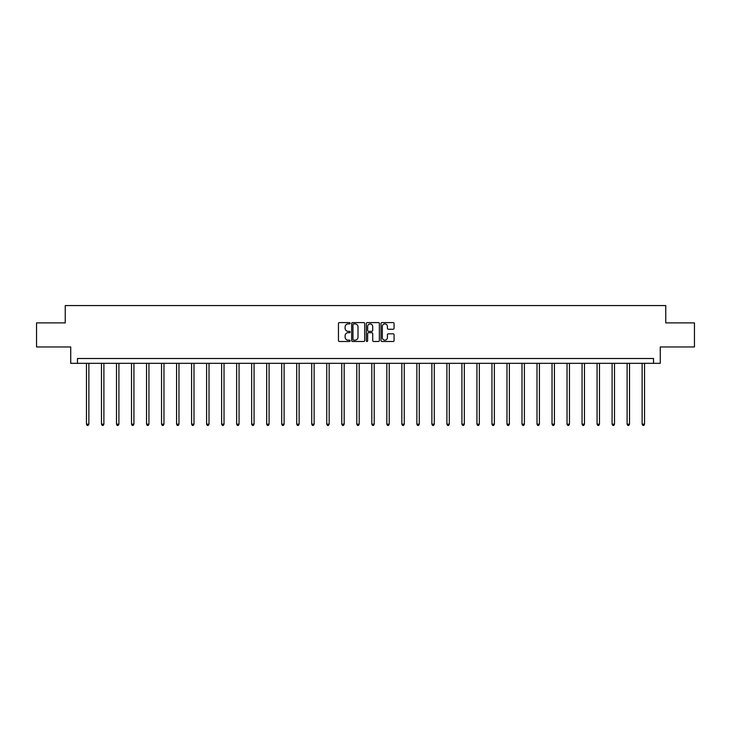 <?xml version="1.0" encoding="UTF-8"?>
<svg xmlns="http://www.w3.org/2000/svg" width="731" height="731" viewBox="0 0 731 731"><rect width="100%" height="100%" fill="white"/><g stroke="black" fill="none" stroke-linecap="round" stroke-linejoin="round"><path stroke-width="1.1" d="M350.094 323.248A0.658 0.658 0 0 0 349.436 322.59L339.394 322.59A0.941 0.941 0 0 0 338.453 323.531L338.453 340.545A0.941 0.941 0 0 0 339.394 341.487L349.436 341.487A0.658 0.658 0 0 0 350.094 340.829A0.658 0.658 0 0 0 349.436 340.162L348.139 340.162A3.025 3.025 0 0 1 345.114 337.137L345.114 335.721A3.025 3.025 0 0 1 348.139 332.696L349.436 332.696A0.658 0.658 0 0 0 350.094 332.038A0.658 0.658 0 0 0 349.436 331.371L348.139 331.371A3.025 3.025 0 0 1 345.114 328.356L345.114 326.931A3.025 3.025 0 0 1 348.139 323.906L349.436 323.906A0.658 0.658 0 0 0 350.094 323.248M393.114 329.252A0.941 0.941 0 0 0 394.064 328.301L394.064 323.531A0.941 0.941 0 0 0 393.114 322.59L381.966 322.59A0.941 0.941 0 0 0 381.025 323.531L381.025 340.545A0.941 0.941 0 0 0 381.966 341.487L393.114 341.487A0.941 0.941 0 0 0 394.064 340.545L394.064 334.78A0.941 0.941 0 0 0 393.114 333.829L388.344 333.829A0.941 0.941 0 0 0 387.403 334.78L387.403 337.64A2.531 2.531 0 0 1 384.871 340.162A2.531 2.531 0 0 1 382.34 337.64L382.34 326.437A2.531 2.531 0 0 1 384.871 323.906A2.531 2.531 0 0 1 387.403 326.437L387.403 328.301A0.941 0.941 0 0 0 388.344 329.252L393.114 329.252M653.532 363.325L660.276 363.325L660.276 346.96L694.45 346.96L694.45 322.892L665.758 322.892L665.758 305.567L65.242 305.567L65.242 322.892L36.55 322.892L36.55 346.96L70.724 346.96L70.724 363.325L653.532 363.325L653.532 358.51L77.468 358.51L77.468 363.325M364.678 323.531A0.941 0.941 0 0 0 363.727 322.59L352.58 322.59A0.941 0.941 0 0 0 351.629 323.531L351.629 340.545A0.941 0.941 0 0 0 352.58 341.487L363.727 341.487A0.941 0.941 0 0 0 364.678 340.545L364.678 323.531M367.273 322.59L378.42 322.59A0.941 0.941 0 0 1 379.371 323.531L379.371 340.545A0.941 0.941 0 0 1 378.42 341.487L373.651 341.487A0.941 0.941 0 0 1 372.709 340.545L372.709 333.647A0.941 0.941 0 0 0 371.759 332.696L368.598 332.696A0.941 0.941 0 0 0 367.647 333.647L367.647 340.829A0.658 0.658 0 0 1 366.989 341.487A0.658 0.658 0 0 1 366.322 340.829L366.322 323.531A0.941 0.941 0 0 1 367.273 322.59M353.621 323.906A0.658 0.658 0 0 0 352.954 324.573L352.954 339.504A0.658 0.658 0 0 0 353.621 340.162L354.992 340.162A3.025 3.025 0 0 0 358.007 337.137L358.007 326.931A3.025 3.025 0 0 0 354.992 323.906L353.621 323.906M372.709 326.483A2.531 2.531 0 0 0 370.178 323.961A2.531 2.531 0 0 0 367.647 326.483L367.647 330.43A0.941 0.941 0 0 0 368.598 331.371L371.759 331.371A0.941 0.941 0 0 0 372.709 330.43L372.709 326.483M86.468 363.325L86.468 424.181L88.871 424.181L88.871 363.325M88.871 424.181L88.149 425.433L87.19 425.433L86.468 424.181M101.481 363.325L101.481 424.181L103.893 424.181L103.893 363.325M103.893 424.181L103.172 425.433L102.203 425.433L101.481 424.181M116.503 363.325L116.503 424.181L118.906 424.181L118.906 363.325M118.906 424.181L118.184 425.433L117.225 425.433L116.503 424.181M131.516 363.325L131.516 424.181L133.928 424.181L133.928 363.325M133.928 424.181L133.206 425.433L132.238 425.433L131.516 424.181M146.538 363.325L146.538 424.181L148.941 424.181L148.941 363.325M148.941 424.181L148.219 425.433L147.26 425.433L146.538 424.181M161.551 363.325L161.551 424.181L163.963 424.181L163.963 363.325M163.963 424.181L163.241 425.433L162.273 425.433L161.551 424.181M176.573 363.325L176.573 424.181L178.976 424.181L178.976 363.325M178.976 424.181L178.254 425.433L177.295 425.433L176.573 424.181M191.595 363.325L191.595 424.181L193.998 424.181L193.998 363.325M193.998 424.181L193.276 425.433L192.317 425.433L191.595 424.181M206.608 363.325L206.608 424.181L209.011 424.181L209.011 363.325M209.011 424.181L208.289 425.433L207.33 425.433L206.608 424.181M221.63 363.325L221.63 424.181L224.033 424.181L224.033 363.325M224.033 424.181L223.311 425.433L222.352 425.433L221.63 424.181M236.643 363.325L236.643 424.181L239.055 424.181L239.055 363.325M239.055 424.181L238.333 425.433L237.365 425.433L236.643 424.181M251.665 363.325L251.665 424.181L254.068 424.181L254.068 363.325M254.068 424.181L253.346 425.433L252.387 425.433L251.665 424.181M266.678 363.325L266.678 424.181L269.09 424.181L269.09 363.325M269.09 424.181L268.368 425.433L267.4 425.433L266.678 424.181M281.7 363.325L281.7 424.181L284.103 424.181L284.103 363.325M284.103 424.181L283.381 425.433L282.422 425.433L281.7 424.181M296.713 363.325L296.713 424.181L299.125 424.181L299.125 363.325M299.125 424.181L298.403 425.433L297.435 425.433L296.713 424.181M311.735 363.325L311.735 424.181L314.138 424.181L314.138 363.325M314.138 424.181L313.416 425.433L312.457 425.433L311.735 424.181M326.748 363.325L326.748 424.181L329.16 424.181L329.16 363.325M329.16 424.181L328.438 425.433L327.47 425.433L326.748 424.181M341.77 363.325L341.77 424.181L344.173 424.181L344.173 363.325M344.173 424.181L343.451 425.433L342.492 425.433L341.77 424.181M356.792 363.325L356.792 424.181L359.195 424.181L359.195 363.325M359.195 424.181L358.473 425.433L357.514 425.433L356.792 424.181M371.805 363.325L371.805 424.181L374.208 424.181L374.208 363.325M374.208 424.181L373.486 425.433L372.527 425.433L371.805 424.181M386.827 363.325L386.827 424.181L389.23 424.181L389.23 363.325M389.23 424.181L388.508 425.433L387.549 425.433L386.827 424.181M401.84 363.325L401.84 424.181L404.252 424.181L404.252 363.325M404.252 424.181L403.53 425.433L402.562 425.433L401.84 424.181M416.862 363.325L416.862 424.181L419.265 424.181L419.265 363.325M419.265 424.181L418.543 425.433L417.584 425.433L416.862 424.181M431.875 363.325L431.875 424.181L434.287 424.181L434.287 363.325M434.287 424.181L433.565 425.433L432.597 425.433L431.875 424.181M446.897 363.325L446.897 424.181L449.3 424.181L449.3 363.325M449.3 424.181L448.578 425.433L447.619 425.433L446.897 424.181M461.91 363.325L461.91 424.181L464.322 424.181L464.322 363.325M464.322 424.181L463.6 425.433L462.632 425.433L461.91 424.181M476.932 363.325L476.932 424.181L479.335 424.181L479.335 363.325M479.335 424.181L478.613 425.433L477.654 425.433L476.932 424.181M491.945 363.325L491.945 424.181L494.357 424.181L494.357 363.325M494.357 424.181L493.635 425.433L492.667 425.433L491.945 424.181M506.967 363.325L506.967 424.181L509.37 424.181L509.37 363.325M509.37 424.181L508.648 425.433L507.689 425.433L506.967 424.181M521.989 363.325L521.989 424.181L524.392 424.181L524.392 363.325M524.392 424.181L523.67 425.433L522.711 425.433L521.989 424.181M537.002 363.325L537.002 424.181L539.405 424.181L539.405 363.325M539.405 424.181L538.683 425.433L537.724 425.433L537.002 424.181M552.024 363.325L552.024 424.181L554.427 424.181L554.427 363.325M554.427 424.181L553.705 425.433L552.746 425.433L552.024 424.181M567.037 363.325L567.037 424.181L569.449 424.181L569.449 363.325M569.449 424.181L568.727 425.433L567.759 425.433L567.037 424.181M582.059 363.325L582.059 424.181L584.462 424.181L584.462 363.325M584.462 424.181L583.74 425.433L582.781 425.433L582.059 424.181M597.072 363.325L597.072 424.181L599.484 424.181L599.484 363.325M599.484 424.181L598.762 425.433L597.794 425.433L597.072 424.181M612.094 363.325L612.094 424.181L614.497 424.181L614.497 363.325M614.497 424.181L613.775 425.433L612.816 425.433L612.094 424.181M627.107 363.325L627.107 424.181L629.519 424.181L629.519 363.325M629.519 424.181L628.797 425.433L627.828 425.433L627.107 424.181M642.129 363.325L642.129 424.181L644.532 424.181L644.532 363.325M644.532 424.181L643.81 425.433L642.851 425.433L642.129 424.181"/></g></svg>

